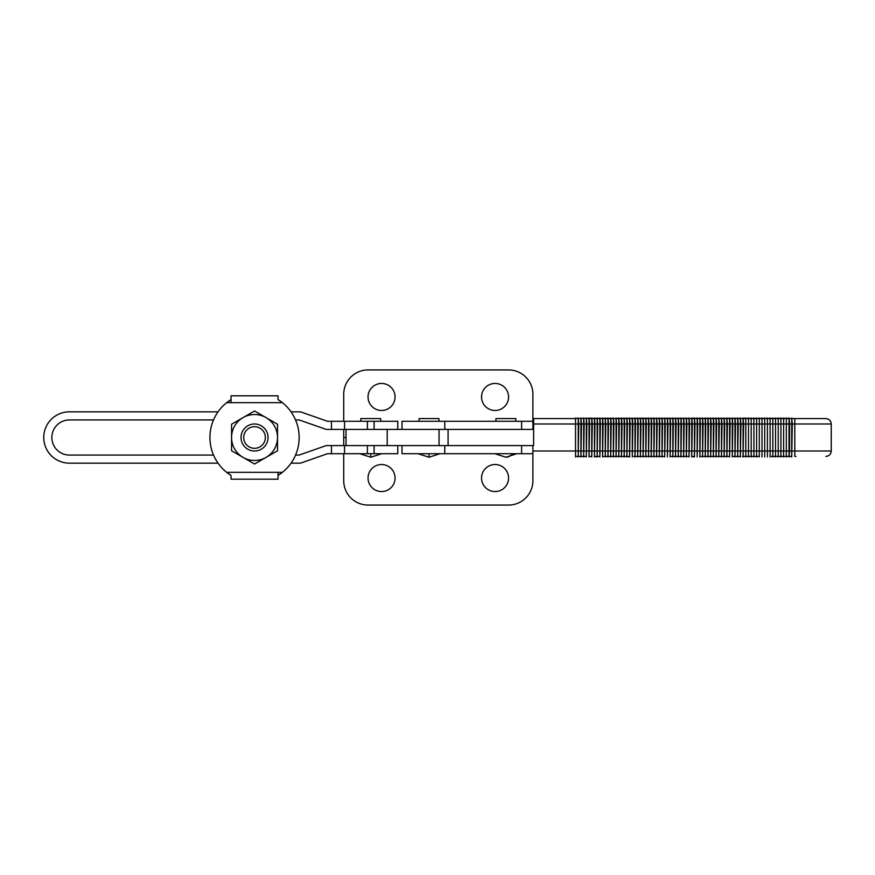 <?xml version="1.0" encoding="UTF-8"?>
<svg xmlns="http://www.w3.org/2000/svg" width="875" height="875" viewBox="0 0 875 875"><rect width="100%" height="100%" fill="white"/><g stroke="black" fill="none" stroke-linecap="round" stroke-linejoin="round"><path stroke-width="1.31" d="M343.722 453.709L343.722 480.736A24.325 24.325 0 0 0 368.047 505.061L508.572 505.061A24.325 24.325 0 0 0 532.897 480.736L532.897 453.709L401.997 453.709L401.997 445.605M533.663 445.605L407.061 445.605M439.053 429.395L387.209 429.395L387.209 445.605L439.053 445.605L439.053 429.395M533.663 429.395L401.997 429.395L401.997 421.291L532.897 421.291L532.897 429.395M360.817 421.291L360.817 418.578L380.68 418.578L380.68 421.291M419.081 421.291L419.081 418.578L438.944 418.578L438.944 421.291M495.939 421.291L495.939 418.578L515.802 418.578L515.802 421.291M226.669 402.664A44.614 44.614 0 0 0 226.669 472.336L231.044 475.42A44.614 44.614 0 0 1 226.669 472.336L282.417 472.336A44.614 44.614 0 0 0 282.417 402.664L278.042 399.58A44.614 44.614 0 0 1 282.417 402.664L226.669 402.664A44.614 44.614 0 0 1 231.044 399.58L226.669 402.664L231.044 399.58L231.044 395.795L278.042 395.795L278.042 399.58L282.417 402.664M282.417 472.336L278.042 475.42L282.417 472.336A44.614 44.614 0 0 1 278.042 475.42L278.042 479.205L231.044 479.205L231.044 475.42L226.669 472.336M231.044 402.664L231.044 395.795M231.044 479.205L231.044 475.42M278.042 472.336L278.042 479.205M278.042 395.795L278.042 399.58M277.517 450.767L254.548 464.023L231.569 450.767L231.569 424.233L254.548 410.977L277.517 424.233L277.517 437.5A22.969 22.969 0 0 1 243.053 457.395A22.969 22.969 0 0 1 243.053 417.605A22.969 22.969 0 0 1 277.517 437.5L277.517 450.767M616.623 418.578L618.778 418.042L618.778 456.958L618.778 418.578L616.623 418.578L618.778 418.578M622.027 418.578L624.181 418.042L624.181 456.958L624.181 418.578L622.027 418.578M624.728 418.578L626.883 418.042L626.894 456.958L626.894 418.578L624.728 418.578M627.43 418.578L629.595 418.042L629.595 456.958L627.43 456.422L629.595 456.422L629.595 418.578L627.43 418.578M630.131 418.578L632.286 418.042L632.297 456.958L632.297 418.578L630.131 418.578L632.297 418.578M632.833 418.578L634.987 418.042L634.998 456.958L634.998 418.578L632.833 418.578M635.534 418.578L637.689 418.042L637.7 456.958L637.7 418.578L635.534 418.578L637.7 418.578M615.464 418.578L616.077 418.042L616.077 456.958L616.077 418.578L613.922 418.578L615.464 418.578M619.325 418.578L621.48 418.042L621.48 456.958L621.48 418.578L619.325 418.578M638.236 418.578L640.402 418.042L640.402 456.958L640.402 418.578L638.236 418.578M795.113 418.578L792.28 418.578L794.795 418.578L794.795 423.992L831.25 423.992C830.911 420.733 829.106 418.928 825.847 418.578L794.795 418.578M743.094 418.578L743.094 423.992L743.094 418.578L740.939 418.578L745.795 418.042L745.795 456.958L745.795 418.578L743.641 418.578M746.342 418.578L748.497 418.042L748.497 456.958L748.497 418.578L746.342 418.578M749.044 418.578L751.198 418.042L751.198 456.958L751.198 418.578L749.044 418.578M751.745 418.578L753.9 418.042L753.9 456.958L753.9 418.578L751.745 418.578M754.447 418.578L756.602 418.042L756.602 456.958L756.602 418.578L754.447 418.578M757.148 418.578L759.303 418.042L759.303 456.958L759.303 418.578L757.148 418.578M759.85 418.578L762.005 418.042L762.016 456.958L762.016 418.578L759.85 418.578M762.552 418.578L764.706 418.042L764.717 456.958L764.717 418.578L762.552 418.578M765.253 418.578L767.408 418.042L767.419 456.958L767.419 418.578L765.253 418.578M767.955 418.578L770.109 418.042L770.12 456.958L770.12 418.578L767.955 418.578M770.656 418.578L772.822 418.042L772.822 456.958L772.822 418.578L770.656 418.578M773.358 418.578L775.523 418.042L775.523 456.958L775.523 418.578L773.358 418.578M776.07 418.578L778.225 418.042L778.225 456.958L778.225 418.578L776.07 418.578M778.772 418.578L780.927 418.042L780.927 456.958L780.927 418.578L778.772 418.578M781.473 418.578L783.628 418.042L783.628 456.958L783.628 418.578L781.473 418.578M784.175 418.578L786.33 418.042L786.33 456.958L786.33 418.578L784.175 418.578M786.877 418.578L789.031 418.042L789.031 456.958L789.031 418.578L786.877 418.578M789.578 418.578L791.733 418.578L789.578 418.578M742.678 418.578L744.122 418.578M691.742 418.578L691.753 423.992L691.742 418.578L689.587 418.578L694.455 418.042L694.455 456.958L692.289 456.422L694.455 456.422L694.455 418.578L692.289 418.578M694.991 418.578L697.145 418.042L697.156 456.958L697.156 418.578L694.991 418.578M697.692 418.578L699.847 418.042L699.858 456.958L699.858 418.578L697.692 418.578M700.394 418.578L702.548 418.042L702.559 456.958L702.559 418.578L700.394 418.578M703.095 418.578L705.25 418.042L705.261 456.958L705.261 418.578L703.095 418.578M705.797 418.578L707.962 418.042L707.962 456.958L707.962 418.578L705.797 418.578M708.509 418.578L710.664 418.042L710.664 456.958L710.664 418.578L708.509 418.578M711.211 418.578L713.366 418.042L713.366 456.958L713.366 418.578L711.211 418.578M713.913 418.578L716.067 418.042L716.067 456.958L716.067 418.578L713.913 418.578M716.614 418.578L718.769 418.042L718.769 456.958L718.769 418.578L716.614 418.578M719.316 418.578L721.47 418.042L721.47 456.958L721.47 418.578L719.316 418.578M722.017 418.578L724.172 418.042L724.172 456.958L724.172 418.578L722.017 418.578M725.255 456.422L726.884 456.422L726.884 418.578L724.719 418.578L726.873 418.042L726.873 456.422M727.42 418.578L729.575 418.042L729.586 456.958L729.586 418.578L727.42 418.578M730.122 418.578L732.277 418.042L732.288 456.958L732.288 418.578L730.122 418.578M732.823 418.578L734.978 418.042L734.989 456.958L734.989 418.578L732.823 418.578M735.525 418.578L737.68 418.042L737.691 456.958L737.691 418.578L735.525 418.578M738.227 418.578L740.392 418.042L740.392 456.958L740.392 418.578L738.227 418.578M691.305 418.578L692.792 418.578M639.986 418.578L643.103 418.042L643.103 456.958L643.103 418.578L640.948 418.578M643.65 418.578L645.805 418.042L645.805 456.958L645.805 418.578L643.65 418.578M646.352 418.578L648.506 418.042L648.506 456.958L648.506 418.578L646.352 418.578M649.053 418.578L651.208 418.042L651.208 456.958L651.208 418.578L649.053 418.578M651.755 418.578L653.909 418.042L653.909 456.958L653.909 418.578L651.755 418.578M654.456 418.578L656.611 418.042L656.611 456.958L656.611 418.578L654.456 418.578M657.158 418.578L659.312 418.042L659.323 456.958L659.323 418.578L657.158 418.578M659.859 456.422L662.025 456.422L662.025 418.578L659.859 418.578L662.014 418.042L662.025 456.958L661.434 456.422L662.014 456.422M662.561 418.578L664.716 418.042L664.727 456.958L664.727 418.578L662.561 418.578M665.263 418.578L667.417 418.042L667.428 456.958L667.428 418.578L665.263 418.578M667.964 418.578L670.119 418.042L670.13 456.958L670.13 418.578L667.964 418.578M670.666 418.578L672.831 418.042L672.831 456.958L672.831 418.578L670.666 418.578M673.367 418.578L675.533 418.042L675.533 456.958L675.533 418.578L673.367 418.578M676.08 418.578L678.234 418.042L678.234 456.958L678.234 418.578L676.08 418.578M678.781 418.578L680.936 418.042L680.936 456.958L680.936 418.578L678.781 418.578M681.483 418.578L683.637 418.042L683.637 456.958L683.637 418.578L681.483 418.578M684.184 418.578L686.339 418.042L686.339 456.958L686.339 418.578L684.184 418.578M686.886 418.578L689.041 418.042L689.041 456.958L689.041 418.578L686.886 418.578M588.142 418.578L591.752 418.042L591.752 456.958L591.752 418.578L589.597 418.578M592.298 418.578L594.453 418.042L594.464 456.958L594.464 418.578L592.298 418.578M595 418.578L597.166 418.042L597.166 456.958L595 456.422L597.166 456.422L597.166 418.578L595 418.578M597.702 418.578L599.856 418.042L599.867 456.958L599.867 418.578L597.702 418.578M600.403 418.578L602.558 418.042L602.569 456.958L602.569 418.578L600.403 418.578M603.105 418.578L605.27 418.042L605.27 456.958L605.27 418.578L603.105 418.578M605.806 418.578L607.972 418.042L607.972 456.958L607.972 418.578L605.806 418.578M608.519 418.578L610.673 418.042L610.673 456.958L610.673 418.578L608.519 418.578M611.22 418.578L613.375 418.042L613.375 456.958L613.375 418.578L611.22 418.578M575.542 418.578L575.542 423.992L575.542 418.578L533.608 418.578L533.597 423.992L532.897 423.992L532.897 394.264A24.325 24.325 0 0 0 508.572 369.939L368.047 369.939A24.325 24.325 0 0 0 343.722 394.264L343.722 421.291M576.089 418.578L578.244 418.042L578.244 456.958L578.244 418.578M578.791 418.578L580.945 418.042L580.945 456.958L580.945 418.578M581.492 418.578L583.647 418.042L583.647 456.958L583.647 418.578M584.194 418.578L586.348 418.042L586.348 456.958L586.348 418.578M586.895 418.578L589.05 418.042L589.05 456.958L589.05 418.578M789.031 418.042L789.578 423.992L791.744 423.992L791.733 418.042L791.733 456.958L792.28 423.992L791.733 456.958M791.733 418.042L792.28 423.992L794.795 423.992L794.795 451.008L789.578 451.008L789.031 456.958M533.652 418.578L533.597 445.605M533.597 429.395L533.597 423.992M575.542 456.958L575.542 418.042M578.244 418.042L578.791 423.992L575.542 423.992L575.542 451.008L575.542 423.992L533.663 423.992M578.244 456.958L578.791 423.992L581.492 423.992L580.945 456.958M580.945 418.042L581.492 423.992L584.194 423.992L583.647 456.958M583.647 418.042L584.194 423.992L586.895 423.992L586.348 456.958M586.348 418.042L586.895 423.992L589.597 423.992L589.05 456.958M589.05 418.042L589.597 423.992L592.298 423.992L591.752 456.958M591.752 418.042L592.298 423.992L595 423.992L594.453 456.958M594.453 418.042L595 423.992L597.702 423.992L597.166 456.958M597.166 418.042L597.702 423.992L600.414 423.992L599.856 456.958M599.856 418.042L600.414 423.992L603.116 423.992L602.558 456.958M602.558 418.042L603.116 423.992L605.817 423.992L605.27 456.958M605.27 418.042L605.817 423.992L608.519 423.992L607.972 456.958M607.972 418.042L608.519 423.992L611.22 423.992L610.673 456.958M610.673 418.042L611.22 423.992L613.922 423.992L613.375 456.958M613.375 418.042L613.922 423.992L616.623 423.992L616.077 456.958M616.077 418.042L616.623 423.992L619.325 423.992L618.778 456.958M618.778 418.042L619.325 423.992L622.027 423.992L621.48 456.958M621.48 418.042L622.027 423.992L624.728 423.992L624.181 456.958M624.181 418.042L624.728 423.992L627.43 423.992L626.883 456.958M626.883 418.042L627.43 423.992L630.131 423.992L629.595 456.958M629.595 418.042L630.131 423.992L632.844 423.992L632.286 456.958M632.286 418.042L632.844 423.992L635.545 423.992L634.987 456.958M634.987 418.042L635.545 423.992L638.247 423.992L637.689 456.958M637.689 418.042L638.247 423.992L640.948 423.992L640.402 456.958M640.402 418.042L640.948 423.992L643.65 423.992L643.103 456.958M643.103 418.042L643.65 423.992L646.352 423.992L645.805 456.958M645.805 418.042L646.352 423.992L649.053 423.992L648.506 456.958M648.506 418.042L649.053 423.992L651.755 423.992L651.208 456.958M651.208 418.042L651.755 423.992L654.456 423.992L653.909 456.958M653.909 418.042L654.456 423.992L657.158 423.992L656.611 456.958M656.611 418.042L657.158 423.992L659.859 423.992L659.312 456.958M659.312 418.042L659.859 423.992L662.561 423.992L662.025 456.958M662.025 418.042L662.561 423.992L665.273 423.992L664.716 456.958M664.716 418.042L665.273 423.992L667.975 423.992L667.417 456.958M667.417 418.042L667.975 423.992L670.677 423.992L670.119 456.958M670.119 418.042L670.677 423.992L673.378 423.992L672.831 456.958M672.831 418.042L673.378 423.992L676.08 423.992L675.533 456.958M675.533 418.042L676.08 423.992L678.781 423.992L678.234 456.958M678.234 418.042L678.781 423.992L681.483 423.992L680.936 456.958M680.936 418.042L681.483 423.992L684.184 423.992L683.637 456.958M683.637 418.042L684.184 423.992L686.886 423.992L686.339 456.958M686.339 418.042L686.886 423.992L689.587 423.992L689.041 456.958M689.041 418.042L689.587 423.992L691.753 423.992L691.742 456.958L692.289 423.992L691.742 456.958M691.742 418.042L692.289 423.992L694.991 423.992L694.455 456.958M694.455 418.042L694.991 423.992L697.692 423.992L697.145 456.958M697.145 418.042L697.692 423.992L700.405 423.992L699.847 456.958M699.847 418.042L700.405 423.992L703.106 423.992L702.548 456.958M702.548 418.042L703.106 423.992L705.808 423.992L705.25 456.958M705.25 418.042L705.808 423.992L708.509 423.992L707.962 456.958M707.962 418.042L708.509 423.992L711.211 423.992L710.664 456.958M710.664 418.042L711.211 423.992L713.913 423.992L713.366 456.958M713.366 418.042L713.913 423.992L716.614 423.992L716.067 456.958M716.067 418.042L716.614 423.992L719.316 423.992L718.769 456.958M718.769 418.042L719.316 423.992L722.017 423.992L721.47 456.958M721.47 418.042L722.017 423.992L724.719 423.992L724.172 456.958M724.172 418.042L724.719 423.992L727.42 423.992L726.884 456.958M726.884 418.042L727.42 423.992L730.122 423.992L729.575 456.958M729.575 418.042L730.122 423.992L732.834 423.992L732.277 456.958M732.277 418.042L732.834 423.992L735.536 423.992L734.978 456.958M734.978 418.042L735.536 423.992L738.238 423.992L737.68 456.958M737.68 418.042L738.238 423.992L740.939 423.992L740.392 456.958M740.392 418.042L740.939 423.992L743.094 423.992L743.094 456.958L743.641 423.992L743.094 456.958M743.094 418.042L743.641 423.992L745.795 423.992M745.795 456.958L745.795 418.042M748.497 456.958L748.497 418.042M751.198 456.958L751.198 418.042M753.9 456.958L753.9 418.042M756.602 456.958L756.602 418.042M759.303 456.958L759.303 418.042M762.016 456.958L762.016 418.042M764.717 456.958L764.717 418.042M767.419 456.958L767.419 418.042M770.12 456.958L770.12 418.042M772.822 456.958L772.822 418.042M775.523 456.958L775.523 418.042M778.225 456.958L778.225 418.042M780.927 456.958L780.927 418.042M783.628 456.958L783.628 418.042M786.33 456.958L786.33 418.042M745.806 423.992L789.578 423.992L789.578 451.008L745.806 451.008M759.303 456.422L757.148 456.422L759.303 456.422M756.602 456.422L754.447 456.422L756.602 456.422M753.9 456.422L751.745 456.422L753.9 456.422M737.034 456.422L735.525 456.422M734.978 456.422L732.823 456.422M721.47 456.422L719.316 456.422M705.25 456.422L703.095 456.422M689.041 456.422L686.886 456.422M686.339 456.422L684.184 456.422M683.637 456.422L681.483 456.422M680.936 456.422L678.781 456.422M664.716 456.422L662.561 456.422M648.506 456.422L646.352 456.422M645.805 456.422L643.65 456.422M633.752 456.422L634.998 456.422M613.375 456.422L611.22 456.422L613.375 456.422M610.673 456.422L608.519 456.422L610.673 456.422M607.972 456.422L605.806 456.422L607.972 456.422M605.27 456.422L603.105 456.422L605.27 456.422M795.998 456.422L795.113 456.422M791.733 456.422L789.578 456.422L791.733 456.422M789.031 456.422L786.877 456.422L789.031 456.422M786.33 456.422L784.175 456.422L786.33 456.422M783.628 456.422L781.473 456.422M780.927 456.422L778.772 456.422L780.927 456.422M778.225 456.422L776.07 456.422L778.225 456.422M775.523 456.422L773.358 456.422L775.523 456.422M772.822 456.422L770.656 456.422L772.822 456.422M751.198 456.422L749.044 456.422M748.497 456.422L746.342 456.422M745.795 456.422L743.641 456.422M743.094 456.422L742.481 456.422M740.392 456.422L738.227 456.422L740.392 456.422M729.586 456.422L727.42 456.422M723.702 456.422L722.017 456.422M717.566 456.422L716.614 456.422M716.067 456.422L713.913 456.422M713.366 456.422L711.211 456.422M710.664 456.422L708.509 456.422M707.962 456.422L705.797 456.422M701.531 456.422L700.689 456.422M678.234 456.422L676.08 456.422M675.533 456.422L673.367 456.422M672.831 456.422L670.666 456.422M659.323 456.422L657.158 456.422M656.611 456.422L654.456 456.422M653.909 456.422L651.755 456.422M651.208 456.422L649.053 456.422M643.103 456.422L640.948 456.422M640.402 456.422L638.236 456.422M637.7 456.422L635.534 456.422M626.894 456.422L624.728 456.422M624.181 456.422L622.027 456.422M621.48 456.422L619.325 456.422M618.778 456.422L616.623 456.422M616.077 456.422L613.922 456.422M599.867 456.422L597.702 456.422M591.752 456.422L589.597 456.422L591.752 456.422M586.348 456.422L584.194 456.422L586.348 456.422M583.647 456.422L581.492 456.422L583.647 456.422M580.945 456.422L578.791 456.422L580.945 456.422M578.244 456.422L576.089 456.422L578.244 456.422M825.847 418.578C829.128 418.906 830.933 420.711 831.25 423.992L831.25 451.008C830.933 454.289 829.128 456.094 825.847 456.422C829.106 456.072 830.911 454.267 831.25 451.008L794.795 451.008L794.795 456.422M213.533 455.066L69.42 455.066A17.566 17.566 0 0 1 51.855 437.5A17.566 17.566 0 0 1 69.42 419.934L213.533 419.934M218.05 411.83L69.42 411.83A25.67 25.67 0 0 0 43.75 437.5A25.67 25.67 0 0 0 69.42 463.17L218.05 463.17M295.553 419.934L299.108 419.934L326.134 429.395L397.775 429.395L397.775 421.291L327.502 421.291L300.486 411.83L291.036 411.83M374.106 429.395L374.106 421.291M367.391 429.395L367.391 421.291M291.036 463.17L300.486 463.17L327.502 453.709L344.553 453.709L344.553 445.605L326.134 445.605L299.108 455.066L295.553 455.066M326.134 445.605L331.461 445.605L331.461 453.709M374.106 445.605L374.106 453.709L397.775 453.709L397.775 445.605L344.553 445.605M367.391 445.605L367.391 453.709L344.553 453.709M374.106 453.709L367.391 453.709M381.555 464.527A13.508 13.508 0 0 0 368.047 478.034A13.508 13.508 0 0 0 381.555 491.553A13.508 13.508 0 0 0 395.073 478.034A13.508 13.508 0 0 0 381.555 464.527M495.053 464.527A13.508 13.508 0 0 0 481.545 478.034A13.508 13.508 0 0 0 495.053 491.553A13.508 13.508 0 0 0 508.572 478.034A13.508 13.508 0 0 0 495.053 464.527M343.722 429.395L343.722 437.5L346.019 437.5L343.722 437.5L343.722 445.605M381.555 383.447A13.508 13.508 0 0 0 368.047 396.966A13.508 13.508 0 0 0 381.555 410.473A13.508 13.508 0 0 0 395.073 396.966A13.508 13.508 0 0 0 381.555 383.447M495.053 383.447A13.508 13.508 0 0 0 481.545 396.966A13.508 13.508 0 0 0 495.053 410.473A13.508 13.508 0 0 0 508.572 396.966A13.508 13.508 0 0 0 495.053 383.447M533.597 451.008L532.897 451.008M254.548 448.306A10.806 10.806 0 0 0 265.355 437.5A10.806 10.806 0 0 0 254.548 426.694A10.806 10.806 0 0 0 243.731 437.5A10.806 10.806 0 0 0 254.548 448.306M254.548 423.992A13.508 13.508 0 0 1 268.056 437.5A13.508 13.508 0 0 1 254.548 451.008A13.508 13.508 0 0 1 241.03 437.5A13.508 13.508 0 0 1 254.548 423.992M444.773 445.605L444.773 453.709M521.62 445.605L521.62 453.709M448.088 445.605L448.088 429.395M444.773 421.291L444.773 429.395M521.62 429.395L521.62 421.291M370.748 453.709L370.748 457.231L359.767 453.709L370.748 457.231L381.73 453.709L370.748 457.231M429.012 453.709L429.012 457.231L418.031 453.709M512.564 453.709A18.922 11.528 90 0 1 505.87 457.231L494.889 453.709M533.663 451.008L745.795 451.008M344.553 429.395L344.553 421.291M331.461 421.291L331.461 429.395M532.897 453.709L532.897 445.605M346.019 445.605L346.019 429.395M439.994 453.709L429.012 457.231M516.852 453.709L505.87 457.231"/></g></svg>
